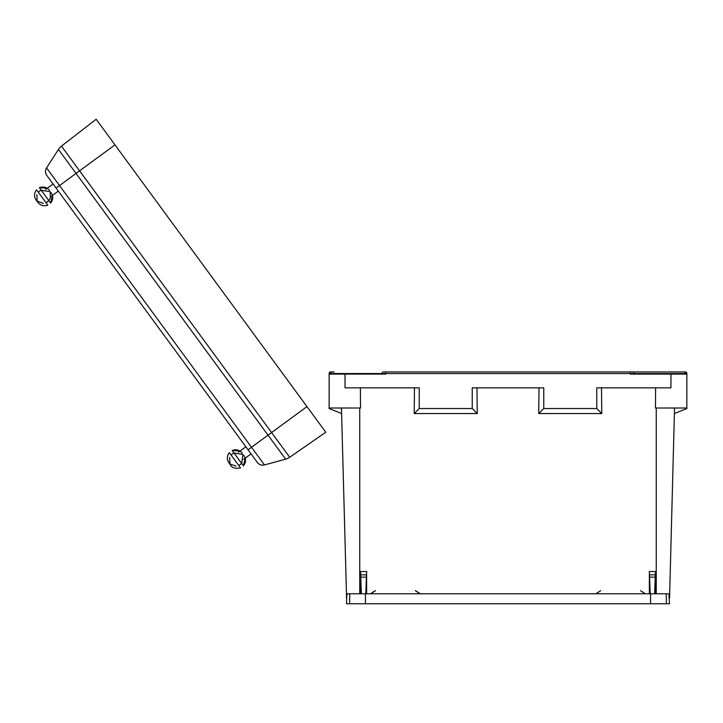 <?xml version="1.0" encoding="UTF-8"?>
<svg xmlns="http://www.w3.org/2000/svg" width="723" height="723" viewBox="0 0 723 723"><rect width="100%" height="100%" fill="white"/><g stroke="black" fill="none" stroke-linecap="round" stroke-linejoin="round"><path stroke-width="1.08" d="M345.034 374.08L345.034 387.853L419.232 387.853L419.232 408.522L472.227 408.522L472.227 387.853L543.768 387.853L543.768 408.522L596.764 408.522L596.764 387.853L670.953 387.853L670.953 374.08L686.85 374.08L686.85 373.547A1.591 1.591 0 0 0 685.259 371.956L684.175 371.956A1.591 1.121 90 0 1 685.296 373.547L329.137 373.547L329.137 374.08L385.775 374.08L385.775 371.956L684.175 371.956M341.446 407.998L346.588 598.21L347.058 593.791L668.938 593.791L669.046 597.126L669.588 597.126L674.541 407.998M655.445 593.791L655.427 571.532L649.381 571.532L650.176 593.791M649.381 571.532L649.362 593.791M654.631 593.791L655.427 571.532M365.811 593.791L366.615 571.532L366.624 593.791M360.551 593.791L360.56 571.532L361.364 593.791M360.388 387.853L360.515 407.998L329.137 407.998L329.137 374.08M360.56 571.532L366.615 571.532M685.296 374.08L685.296 373.547L686.85 373.547A1.591 1.591 0 0 0 685.259 371.956A1.591 1.591 0 0 1 686.85 373.547L686.85 407.998L655.472 407.998L655.607 387.853M601.509 387.853L601.78 413.547L538.743 413.547L539.015 387.853M476.972 387.853L477.243 413.547L414.207 413.547L414.478 387.853M686.85 407.998L686.85 408.522L674.396 413.556M632.95 371.956L630.212 371.956L630.212 374.08L670.953 374.08M341.59 413.556L329.137 408.522L329.137 407.998M669.046 597.126L669.498 603.759L346.498 603.759L346.769 598.255M329.137 373.547A1.591 1.591 0 0 1 330.727 371.956A1.591 1.591 0 0 0 329.137 373.547A1.591 1.591 0 0 1 330.727 371.956L334.18 371.956M385.775 371.956L383.036 371.956M630.212 371.956L632.833 371.956A1.591 1.121 90 0 1 633.954 373.547L633.954 374.08M477.243 413.547L472.227 408.522M414.207 413.547L419.232 408.522M601.78 413.547L596.764 408.522M538.743 413.547L543.768 408.522M346.588 598.21A3.705 3.705 0 0 1 346.398 597.126A3.705 3.705 0 0 0 346.588 598.201A3.705 3.705 0 0 1 346.398 597.126M669.399 598.201A3.705 3.705 0 0 0 669.588 597.126A3.705 3.705 0 0 1 669.399 598.21A3.705 3.705 0 0 0 669.588 597.126M285.639 459.168L58.436 149.426A13.249 13.249 0 0 1 61.464 146.118L289.706 457.27A13.249 13.249 0 0 1 285.639 459.168L264.455 464.943A6.624 6.624 0 0 1 257.37 462.476L55.689 187.546M58.436 149.426L46.561 167.899L58.436 149.426A13.249 13.249 0 0 1 61.464 146.118L96.159 119.241L306.959 406.606L325.766 432.246L289.706 457.27M61.464 146.118L96.159 119.241M114.966 144.88L56.087 188.079L46.787 175.4A6.624 6.624 0 0 1 46.561 167.899L264.455 464.943M46.787 175.4A6.624 6.624 0 0 1 46.561 167.899M234.93 460.262L229.318 452.616C226.823 455.933 226.688 459.34 228.92 462.837L230.664 465.214C231.947 467.926 235.237 468.82 240.533 467.908L234.93 460.262M241.672 463.47L238.789 465.531L240.533 467.908L238.789 465.531L241.708 463.416L242.946 454.387L233.547 453.041L231.062 454.993M243.922 455.499C246.191 459.069 246.019 462.512 243.416 465.847L232.155 450.492C236.114 449.01 239.449 449.878 242.178 453.113M39.15 193.375L36.548 189.824L38.292 192.21L40.777 190.248L50.167 191.595L50.339 198.4L48.08 201.464L46.019 202.738L47.763 205.115L46.019 202.738L48.893 200.678M42.16 197.469L36.548 189.824C34.044 193.14 33.918 196.548 36.15 200.045L37.894 202.431C40.56 205.612 43.85 206.507 47.763 205.115L42.16 197.469M52.445 195.382L50.646 203.055L39.376 187.7L47.248 188.287L53.095 183.994L45.685 189.426M231.929 456.168L229.318 452.616C226.823 455.933 226.688 459.34 228.92 462.837M656.249 407.998L656.249 593.791M359.747 407.998L359.747 593.791M349.769 593.791L349.598 603.759M666.217 593.791L666.389 603.759M365.44 593.791L365.44 603.759M650.555 593.791L650.555 603.759M330.691 374.08L330.691 373.547A1.591 1.121 90 0 1 331.812 371.956M382.033 374.08L382.033 373.547A1.591 1.121 90 0 1 383.154 371.956M360.65 577.144L366.525 577.144M360.596 574.821L366.57 574.821M649.417 574.821L655.39 574.821M649.471 577.144L655.336 577.144M248.07 449.796L306.959 406.606M640.533 590.691L645.35 593.791M600.686 590.691L595.86 593.791M415.309 590.691L420.126 593.791M375.454 590.691L370.637 593.791M415.499 590.691L420.316 593.791M375.264 590.691L370.447 593.791M229.634 457.37L229.905 463.949L236.096 466.181M245.865 446.787L238.454 452.218M251.071 453.881L243.66 459.313M36.548 189.824C34.044 193.14 33.918 196.548 36.15 200.045M47.763 205.115C43.85 206.507 40.56 205.612 37.894 202.431M39.376 187.7C43.335 186.218 46.679 187.094 49.408 190.321M50.646 203.055C53.249 199.72 53.421 196.276 51.152 192.707M36.864 194.577L37.135 201.157L43.326 203.389M58.292 191.089L50.89 196.52M232.155 450.492L240.018 451.08M243.416 465.847L245.214 458.165"/></g></svg>
